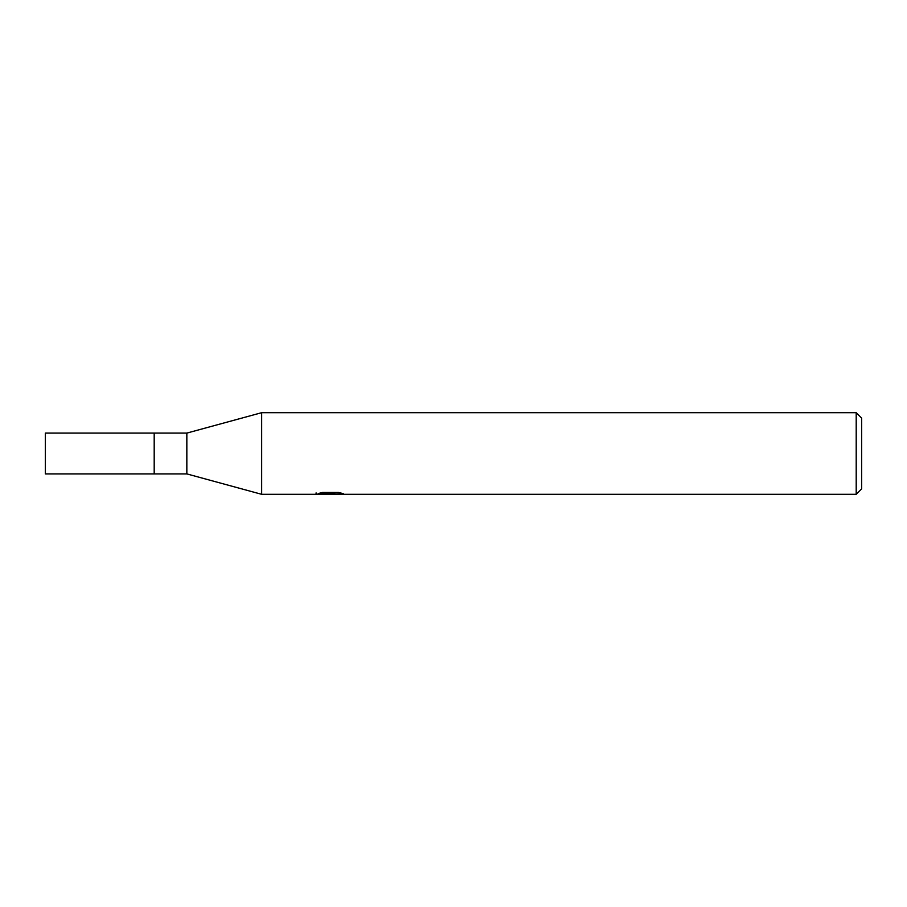 <?xml version="1.0" encoding="UTF-8"?>
<svg xmlns="http://www.w3.org/2000/svg" width="907" height="907" viewBox="0 0 907 907"><rect width="100%" height="100%" fill="white"/><g stroke="black" fill="none" stroke-linecap="round" stroke-linejoin="round"><path stroke-width="1.36" d="M856.208 494.315L261.67 494.315L186.842 473.908L154.19 473.908L154.19 433.093L186.842 433.093L261.67 412.685L856.208 412.685L861.65 418.127L861.65 488.873L856.208 494.315L856.208 412.685M186.842 473.908L186.842 433.093M261.67 494.315L261.67 412.685L261.67 494.315M329.672 494.315L316.09 494.224M316.09 492.864L316.09 494.236L331.327 493.544L318.278 493.544L322.529 492.467L338.628 492.467L343.3 493.669L329.66 494.315M327.642 494.315L324.944 493.918M333.855 493.669L329.729 494.315M333.855 494.292L333.855 492.932L335.896 492.467M331.327 492.467L331.327 493.544M154.19 473.908L45.35 473.908L45.35 433.093L154.19 433.093L154.19 473.908M331.327 492.955L333.855 492.955"/></g></svg>
